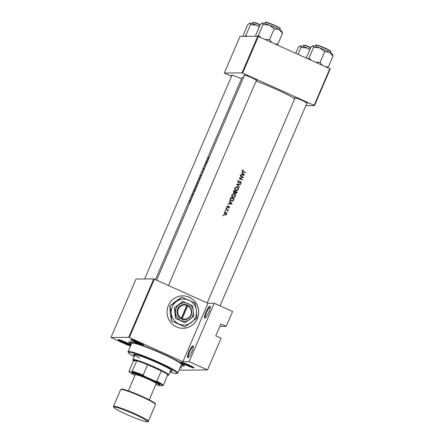 <?xml version="1.0" encoding="UTF-8"?>
<svg xmlns="http://www.w3.org/2000/svg" width="444" height="444" viewBox="0 0 444 444"><rect width="100%" height="100%" fill="white"/><g stroke="black" fill="none" stroke-linecap="round" stroke-linejoin="round"><path stroke-width="0.67" d="M204.839 318.109A6.494 1.31 114.3 0 1 205.944 312.182A6.494 1.31 114.3 0 1 209.929 306.227A6.494 1.31 114.3 0 1 210.24 306.488A6.494 1.31 114.3 0 1 208.58 312.709A6.494 1.31 114.3 0 1 205.017 318.071A6.494 1.31 114.3 0 1 204.839 318.109M210.306 306.959A5.95 1.199 -65.7 0 0 210.201 306.937A5.95 1.199 -65.7 0 0 206.665 312.132A5.95 1.199 -65.7 0 0 205.417 317.81M187.856 357.725A6.494 1.31 114.3 0 1 188.966 351.798A6.494 1.31 114.3 0 1 192.951 345.843A6.494 1.31 114.3 0 1 193.262 346.104A6.494 1.31 114.3 0 1 191.597 352.32A6.494 1.31 114.3 0 1 188.04 357.686A6.494 1.31 114.3 0 1 187.856 357.725M193.329 346.575A5.95 1.199 -65.7 0 0 193.223 346.553A5.95 1.199 -65.7 0 0 189.682 351.748A5.95 1.199 -65.7 0 0 188.434 357.426M197.369 318.598A16.228 15.829 89.4 0 0 182.723 295.832A16.228 15.829 89.4 0 0 168.393 305.522A16.228 15.829 89.4 0 0 183.039 328.288A16.228 15.829 89.4 0 0 197.369 318.598M183.017 328.288A16.228 15.829 89.4 0 0 197.325 318.598A16.228 15.829 89.4 0 0 182.695 295.832M193.873 367.91A7.032 0.644 23.2 0 1 186.391 365.257A7.032 0.644 23.2 0 1 181.18 362.265A7.032 0.644 23.2 0 1 181.313 362.249A7.032 0.644 23.2 0 1 188.206 364.646A7.032 0.644 23.2 0 1 194.05 367.787A7.032 0.644 23.2 0 1 193.873 367.91M182.151 362.393A6.494 0.594 -156.8 0 0 187.573 365.129A6.494 0.594 -156.8 0 0 193.29 367.166M180.364 367.06A7.032 0.644 23.2 0 1 181.518 367.91A7.032 0.644 23.2 0 1 181.335 368.037A7.032 0.644 23.2 0 1 180.059 367.771M180.308 367.194A6.494 0.594 -156.8 0 0 180.752 367.288M130.852 345.243A7.032 0.644 23.2 0 1 130.814 345.243A7.032 0.644 23.2 0 1 123.332 342.585A7.032 0.644 23.2 0 1 118.121 339.599A7.032 0.644 23.2 0 1 118.254 339.577A7.032 0.644 23.2 0 1 124.875 341.858A7.032 0.644 23.2 0 1 130.941 345.032M119.092 339.727A6.494 0.594 -156.8 0 0 124.514 342.463A6.494 0.594 -156.8 0 0 130.231 344.5M143.351 345.121A7.032 0.644 23.2 0 1 135.87 342.463A7.032 0.644 23.2 0 1 130.658 339.477A7.032 0.644 23.2 0 1 130.791 339.455A7.032 0.644 23.2 0 1 137.684 341.858A7.032 0.644 23.2 0 1 143.529 344.994A7.032 0.644 23.2 0 1 143.351 345.121M131.629 339.605A6.494 0.594 -156.8 0 0 137.052 342.335A6.494 0.594 -156.8 0 0 142.768 344.372M244.344 75.524A7.032 0.644 23.2 0 1 243.995 75.042A7.032 0.644 23.2 0 1 244.128 75.019A7.032 0.644 23.2 0 1 251.021 77.423A7.032 0.644 23.2 0 1 256.871 80.558A7.032 0.644 23.2 0 1 256.688 80.686A7.032 0.644 23.2 0 1 256.277 80.636M231.807 75.647A7.032 0.644 23.2 0 1 231.457 75.164A7.032 0.644 23.2 0 1 231.59 75.141A7.032 0.644 23.2 0 1 241.464 78.921M294.866 98.313A7.032 0.644 23.2 0 1 294.516 97.83A7.032 0.644 23.2 0 1 294.649 97.813A7.032 0.644 23.2 0 1 301.543 100.211A7.032 0.644 23.2 0 1 307.392 103.352A7.032 0.644 23.2 0 1 307.209 103.48A7.032 0.644 23.2 0 1 306.798 103.43M131.191 344.45A30.297 2.764 23.2 0 1 128.915 341.847A30.297 2.764 23.2 0 1 129.498 341.763A30.297 2.764 23.2 0 1 159.196 352.098A30.297 2.764 23.2 0 1 184.377 365.617A30.297 2.764 23.2 0 1 183.594 366.167A30.297 2.764 23.2 0 1 180.919 365.762M244.428 175.119L241.836 171.906L241.691 172.244L242.535 173.26L241.863 174.831L240.57 174.853L240.426 175.191L244.428 175.119L240.426 175.191M238.2 182.678L240.676 182.007L240.87 182.712L240.16 183.189L240.243 183.566L241.192 182.9L240.792 181.69L238.339 182.367L238.062 181.429L238.944 180.924L238.9 180.553L237.718 181.274L238.2 182.678L238.583 182.756M238.717 182.395L238.25 182.401M239.76 181.657L240.21 181.652M240.243 182.012L240.676 182.007M238.328 189.582C238.7 188.423 238.378 187.557 237.357 186.968L236.58 186.796L234.832 188.001C234.46 189.161 234.787 190.032 235.814 190.62L236.608 190.803L238.328 189.582L236.386 190.792M235.359 196.514C235.731 195.36 235.403 194.489 234.388 193.906L233.611 193.728L231.862 194.938C231.485 196.093 231.812 196.964 232.839 197.558L233.633 197.735L235.359 196.514L233.416 197.724M225.041 210.634L225.202 211.05L225.674 211.05L225.519 210.634L225.114 210.795L225.275 211.211L225.674 211.05L225.275 211.211M223.121 215.124L223.277 215.54L223.754 215.534L223.598 215.118L223.193 215.279L223.349 215.695L223.754 215.534L223.349 215.695M228.383 210.084A30.297 2.764 -156.8 0 0 225.952 208.969L225.818 209.279A30.297 2.764 23.2 0 1 226.64 209.657L227.45 210.09L227.828 211.266L227.894 210.228A30.297 2.764 23.2 0 1 228.249 210.395L228.383 210.084L227.6 210.234M228.899 208.031L229.52 207.542L229.165 206.61L227.533 207.087L227.667 205.766L227.023 206.338L227.417 207.404L229.043 206.926L228.899 208.031M228.588 206.932L229.043 206.926M227.805 207.109L227.067 207.093M228.277 206.56L228.738 206.554M207.659 160.434L207.72 159.551L207.659 160.434L206.31 162.843L207.298 161.955M204.296 168.959L203.63 169.652L204.318 167.915L203.663 168.959L203.496 169.963L204.19 169.175M202.137 173.909L200.777 175.691L200.466 177.522M199.162 180.841L197.808 182.623L197.497 184.454M191.186 198.462L191.242 198.179M189.261 202.952L189.305 202.658M192.424 196.659A30.297 2.764 -156.8 0 0 191.83 196.614L191.697 196.925A30.297 2.764 23.2 0 1 191.93 196.936L191.93 196.936M193.795 193.462L192.951 194.444L193.34 193.284L192.94 194.006L192.818 194.755L193.606 194.111M192.94 194.439L193.029 193.995M208.708 158.663A30.297 2.764 -156.8 0 0 208.441 158.636L208.774 157.287L208.308 158.119L208.297 158.946A30.297 2.764 23.2 0 1 208.575 158.974M208.674 158.741L208.391 158.142M195.277 189.322L195.338 188.439L195.277 189.322L193.928 191.725L194.916 190.842M192.369 195.71L192.413 195.416M245.549 172.5A30.297 2.764 -156.8 0 0 243.356 171.484L242.702 170.607L243.29 170.074L243.107 169.774L242.363 170.435L243.19 171.778A30.297 2.764 23.2 0 1 245.415 172.81L245.549 172.5L245.077 172.649M191.081 199.423L190.076 200.682L189.882 202.014L190.321 201.693M197.336 185.192A30.297 2.764 -156.8 0 0 196.748 185.148L195.954 188.012M200.311 178.26A30.297 2.764 -156.8 0 0 199.717 178.216L199.112 180.275L199.717 179.648M203.396 171.057L202.442 171.861L202.653 172.799M202.791 172.466L202.631 171.895L203.252 171.39M206.671 163.414A30.297 2.764 -156.8 0 0 206.077 163.375L205.944 163.686A30.297 2.764 23.2 0 1 206.538 163.725M205.661 165.773A30.297 2.764 -156.8 0 0 205.272 165.74L206.121 164.707M206.282 164.33L204.939 166.039A30.297 2.764 23.2 0 1 205.528 166.084M232.046 204.007L229.454 200.793L229.309 201.132L230.159 202.148L229.481 203.718L228.188 203.741L228.044 204.079L232.046 204.007L228.049 204.074M226.224 207.881L226.385 208.297L226.856 208.292L226.701 207.875L226.296 208.036L226.451 208.452L226.856 208.292L226.451 208.452M226.679 214.169L226.695 213.02L225.419 212.154L224.165 213.015L224.864 214.902L225.874 214.952L226.679 214.169L226.312 214.174M230.863 197.502L230.403 198.579C229.937 199.695 230.231 200.533 231.274 201.093L232.134 201.293L233.289 200.771L234.177 199.029A30.297 2.764 -156.8 0 0 230.863 197.502M233.91 193.046L235.048 192.768L235.575 193.495L236.857 192.774L237.152 192.097A30.297 2.764 -156.8 0 0 233.838 190.57L233.433 191.508L233.91 193.046L234.321 193.14L233.855 193.146M235.575 193.495L235.947 193.578M240.504 184.277L236.558 184.216L239.227 187.251L239.366 186.918L237.263 184.56L240.359 184.61L240.504 184.277L239.954 184.604M240.198 175.724L240.065 176.04A30.297 2.764 23.2 0 1 242.674 177.234L239.055 178.394A30.297 2.764 23.2 0 1 242.369 179.92L242.502 179.609A30.297 2.764 -156.8 0 0 239.904 178.405L243.512 177.25A30.297 2.764 -156.8 0 0 240.198 175.724M294.699 98.696A30.297 2.764 -156.8 0 0 256.094 81.069M243.551 77.373A30.297 2.764 -156.8 0 0 242.835 77.328A30.297 2.764 -156.8 0 0 242.036 77.595L155.456 279.598M219.819 326.423L226.185 326.362L220.873 323.965L215.778 335.847L221.095 338.245L207.509 369.935L179.01 370.218M154.357 279.098L129.309 337.534L128.71 337.318L153.752 278.882L207.97 303.285L214.202 303.224L232.556 311.505L226.185 326.362M129.309 337.534L182.922 361.721L207.97 303.285M257.753 36.236L258.353 36.452L242.646 73.099L242.047 72.883L257.753 36.236L240.01 36.408L224.303 73.055L231.502 76.357M242.646 73.099L314.13 105.345L329.837 68.703L330.203 68.92L314.496 105.567L305.849 105.65M258.353 36.452L329.837 68.703M242.047 72.883L224.303 73.055M314.496 105.567L314.13 105.345M128.71 337.318L110.967 337.49L130.397 346.309M153.752 278.882L136.014 279.06L110.967 337.49M214.202 303.224L189.155 361.66L207.509 369.935M189.155 361.66L182.922 361.721M195.488 190.176L194.783 190.737L195.31 189.499L195.488 190.176M192.346 196.847L191.83 196.614M242.385 171.212L245.138 172.5M242.746 169.974L243.29 170.074M242.813 170.08L242.369 170.407L242.846 170.402M242.302 170.613L242.702 170.607M190.398 201.393L189.982 201.693L190.16 200.682L190.87 199.7L190.97 200.055M197.258 185.381L196.748 185.148M196.265 187.695L196.137 186.852L196.709 185.464A30.297 2.764 23.2 0 1 197.203 185.503M197.685 184.16L197.907 182.612L199.062 181.169M200.227 178.449L199.717 178.216M200.061 178.56L199.245 179.964L199.678 178.532A30.297 2.764 23.2 0 1 200.061 178.56L200.161 178.605M200.66 177.228L200.877 175.68L202.037 174.237M206.593 163.603L206.077 163.375M205.611 165.889L205.272 165.74M207.864 161.294L207.159 161.849L207.692 160.611L207.864 161.294M231.418 203.685L229.892 203.713L230.425 202.47L231.651 203.968L232.062 203.963M230.142 202.181L230.392 202.475M229.487 203.713L229.892 203.713M230.014 202.475L230.425 202.47M229.126 207.548L229.52 207.542M229.082 207.548L228.455 208.036M228.327 206.915L227.372 207.465M227.284 205.977L227.805 206.077M227.334 206.083L226.856 206.466M226.984 206.466L227.334 206.46M228.71 206.615L229.065 206.937M226.385 208.297L225.979 208.458M225.868 209.152L227.944 210.09M227.683 211.033L228.027 211.033M223.277 215.54L222.871 215.701M226.329 213.026L226.695 213.02M226.24 214.174L225.424 214.952M225.18 212.177L225.985 212.276M225.519 212.282L226.246 213.026M226.385 214.03L224.991 214.591L224.464 213.153L225.852 212.587L226.385 214.03M225.435 214.685L224.525 214.591L225.435 214.685M224.109 213.153L224.464 213.153M224.342 212.704L225.852 212.587M225.202 211.05L224.797 211.216M230.786 197.685L234.177 199.029M233.766 199.034L233.056 200.449L232.079 200.932L231.407 200.782L230.564 199.4L231.074 197.969A30.297 2.764 23.2 0 1 233.711 199.184M233.877 199.728L233.466 199.733L232.872 200.777L233.289 200.771M232.872 200.777L231.918 201.282M230.664 197.974L231.074 197.969M230.519 200.51L231.407 200.782M230.947 200.782L232.079 200.938M230.17 199.4L230.564 199.4M233.372 193.751L234.388 193.906M233.927 193.906L234.71 194.533M235.015 196.37L233.594 197.386L232.972 197.247L232.212 195.083L233.638 194.078L234.254 194.217L235.015 196.37M232.129 197.003L232.972 197.247M232.517 197.247L233.594 197.386M231.807 195.083L232.212 195.083M233.638 194.078L232.034 194.605M233.755 190.754L237.152 192.097M236.741 192.102L235.703 193.179L235.625 191.764A30.297 2.764 23.2 0 1 236.68 192.252M236.424 192.829L235.736 193.551M234.093 193.112L235.048 192.768M235.914 193.229L235.264 193.184L235.914 193.229M235.126 191.975L235.536 191.969M235.087 191.975L235.159 193.123M235.22 191.764L235.625 191.764M235.287 191.603L234.882 192.441L234.044 192.735L234.049 191.037A30.297 2.764 23.2 0 1 235.287 191.603M234.299 192.79L233.572 192.74L234.299 192.79M233.444 191.486L233.855 191.481M233.633 191.042L234.049 191.037M236.347 186.813L237.357 186.968M236.902 186.974L237.679 187.601M237.984 189.438L236.563 190.448L235.947 190.31L235.181 188.145L236.613 187.146L237.224 187.285L237.984 189.438M235.098 190.071L235.947 190.31M235.487 190.315L236.563 190.448M234.776 188.151L235.181 188.145M236.613 187.146L235.009 187.673M236.552 184.227L240.093 184.277M236.819 184.565L237.263 184.56M238.328 186.241L239.366 186.918M238.439 180.636L238.944 180.924M238.472 180.93L237.584 181.435M237.662 181.435L238.062 181.429M240.359 181.696L240.759 182.062M240.815 182.811L241.192 182.9M240.781 182.906L239.816 183.572M239.704 182.046L239.172 182.356L239.621 182.351M239.172 182.356L238.356 182.728M240.121 175.913L243.512 177.25M243.101 177.256L243.484 177.317M243.073 177.323L239.904 178.405M239.427 178.41L242.502 179.609M243.795 174.797L244.444 175.075M242.524 173.293L242.774 173.587M243.8 174.797L242.274 174.825L242.807 173.587L243.8 174.797M241.863 174.831L242.274 174.825M242.396 173.587L242.807 173.587M170.335 371.228A21.101 1.926 -156.8 0 0 172.117 371.19A21.101 1.926 -156.8 0 0 157.398 362.831A21.101 1.926 -156.8 0 0 133.333 354.567A21.101 1.926 -156.8 0 0 134.532 355.883M133.627 354.401A21.101 1.926 -156.8 0 0 134.743 355.389M169.98 372.055A26.512 2.414 -156.8 0 0 176.901 373.482A26.512 2.414 -156.8 0 0 158.597 362.82A26.512 2.414 -156.8 0 0 128.377 352.68A26.512 2.414 -156.8 0 0 134.177 356.71M128.377 352.68L128.088 351.975A27.051 2.464 23.2 0 1 128.077 351.726A27.051 2.464 23.2 0 1 158.93 362.321A27.051 2.464 23.2 0 1 177.8 373.038A27.051 2.464 23.2 0 1 177.606 373.199L176.901 373.482M177.8 373.038L181.407 364.618A27.051 2.464 -156.8 0 0 162.537 353.907A27.051 2.464 -156.8 0 0 131.685 343.306L128.077 351.726M181.069 365.418A28.671 2.614 -156.8 0 0 182.9 365.257A28.671 2.614 -156.8 0 0 162.898 353.901A28.671 2.614 -156.8 0 0 130.192 342.668A28.671 2.614 -156.8 0 0 131.341 344.106M139.766 358.097A19.475 1.776 23.2 0 1 135.037 354.712A19.475 1.776 23.2 0 1 135.292 354.562M170.774 369.763A19.475 1.776 23.2 0 1 170.84 370.052L168.72 375.008A19.475 1.776 23.2 0 1 168.576 375.125L167.871 375.402A18.937 1.726 -156.8 0 0 167.76 374.786A18.937 1.726 -156.8 0 0 161.289 370.879A18.937 1.726 -156.8 0 0 154.801 367.787A18.937 1.726 -156.8 0 0 147.591 364.702A18.937 1.726 -156.8 0 0 136.846 360.839L133.45 360.872L128.993 371.273L129.099 371.767A18.393 1.676 -156.8 0 0 133.994 374.947M170.546 370.734A21.101 1.926 -156.8 0 0 172.033 370.862M298.068 54.368L301.054 47.403L307.27 48.046L309.851 49.528M295.743 53.319L298.268 47.43L300.322 45.871L301.054 47.403M310.006 49.162A10.889 0.993 -156.8 0 0 307.27 48.046A10.889 0.993 -156.8 0 0 300.322 45.871M329.526 52.309A10.889 0.993 -156.8 0 0 324.991 50.111A10.889 0.993 -156.8 0 0 319.808 47.919L324.703 51.648L329.526 52.309L333.033 56.049L332.578 54.323A10.889 0.993 23.2 0 0 329.526 52.309M327.572 67.682L328.41 66.828L325.735 66.85M328.41 66.828L333.033 56.049M322.355 65.329L320.08 62.432L324.703 51.648M320.08 62.432L315.667 62.31M313.592 47.275L319.808 47.919A10.889 0.993 -156.8 0 0 312.859 45.749L313.592 47.275L308.969 58.059L308.13 58.908M311.366 60.367L308.969 58.059M306.205 58.036L310.806 47.303L312.859 45.749A10.889 0.993 -156.8 0 0 312.648 45.782A10.889 0.993 -156.8 0 0 312.62 45.793M271.833 42.535L269.558 39.638L265.146 39.516M255.811 36.253L255.661 35.292L260.284 24.514L262.337 22.955L263.07 24.487L269.286 25.13L274.181 28.854L279.004 29.515L282.512 33.256L282.057 31.53A10.889 0.993 -156.8 0 0 279.004 29.515A10.889 0.993 -156.8 0 0 269.286 25.13A10.889 0.993 -156.8 0 0 262.337 22.955L262.127 22.988A10.889 0.993 23.2 0 1 262.337 22.955M277.05 44.888L277.889 44.039L282.512 33.256M277.889 44.039L275.213 44.061M269.558 39.638L274.181 28.854M260.844 37.579L258.447 35.265L263.07 24.487M258.447 35.265L257.47 36.242M243.273 36.38L243.123 35.42L247.746 24.636L249.8 23.082L250.533 24.609L256.749 25.253L259.329 26.734M246.781 36.341L245.909 35.392L250.533 24.609M245.909 35.392L244.933 36.364M249.561 23.121A10.889 0.993 23.2 0 1 249.589 23.11L249.8 23.082A10.889 0.993 -156.8 0 1 256.749 25.253A10.889 0.993 -156.8 0 1 259.485 26.374M156.904 384.765A18.393 1.676 -156.8 0 0 160.012 385.708L162.765 385.681A18.393 1.676 -156.8 0 0 155.317 381.191L156.832 381.279L161.289 370.879L147.591 364.702L143.135 375.102L144.222 376.185A18.393 1.676 -156.8 0 0 131.857 371.739L136.846 360.839A18.937 1.726 -156.8 0 0 133.211 360.545L132.923 359.845A19.475 1.776 23.2 0 1 132.911 359.662A19.475 1.776 23.2 0 1 155.128 367.293A19.475 1.776 23.2 0 1 168.72 375.008M167.471 375.458A18.937 1.726 -156.8 0 0 167.871 375.402M133.211 360.545A18.937 1.726 -156.8 0 0 133.45 360.872M167.76 374.786L163.303 385.187L162.765 385.681M155.317 381.191L144.222 376.185M131.857 371.739L129.099 371.767M156.832 381.279A18.937 1.726 23.2 0 1 163.303 385.187M132.39 371.24A18.937 1.726 23.2 0 1 143.135 375.102M155.833 384.465A14.608 1.332 -156.8 0 0 159.046 385.059A14.608 1.332 -156.8 0 0 148.956 379.187A14.608 1.332 -156.8 0 0 132.306 373.598A14.608 1.332 -156.8 0 0 134.948 375.513M132.306 373.598L132.018 372.899A15.146 1.382 23.2 0 1 149.289 378.688A15.146 1.382 23.2 0 1 159.751 384.781L159.046 385.059M128.372 390.859L135.281 374.742A11.361 1.038 23.2 0 1 148.241 379.193A11.361 1.038 23.2 0 1 156.166 383.694L149.256 399.811M186.824 305.405L180.991 318.742L181.957 319.181A7.576 7.387 89.4 0 0 187.884 305.35L186.93 304.895L186.824 305.405A7.032 6.86 89.4 0 0 181.324 318.243M186.918 304.911A7.576 7.387 89.4 0 0 180.991 318.742M185.253 322.605L193.606 316.328L193.356 311.044L192.474 305.766L182.728 301.493L174.381 307.775L175.513 318.331L184.998 322.61L180.83 320.463A9.196 8.969 89.4 0 0 193.356 311.044A9.196 8.969 89.4 0 0 179.132 304.628L174.381 307.775M182.989 301.493L179.132 304.628A9.196 8.969 89.4 0 0 175.524 313.048L175.513 318.331M174.642 307.77L175.524 313.048A9.196 8.969 89.4 0 0 180.83 320.463L175.774 318.326M170.035 306.016L171.279 313.464A12.987 12.66 89.4 0 0 178.771 323.937A12.987 12.66 89.4 0 0 191.353 322.522A12.987 12.66 89.4 0 0 196.448 310.639A12.987 12.66 89.4 0 0 188.955 300.166A12.987 12.66 89.4 0 0 176.373 301.581A12.987 12.66 89.4 0 0 171.279 313.464L171.489 320.923L170.246 313.475L169.891 306.016L175.341 301.587L181.818 297.153L176.373 301.581L169.891 306.016M171.634 320.923L185.015 326.962L196.803 318.093L196.448 310.639L195.205 303.191L181.818 297.153M185.015 326.962L171.489 320.923M181.957 319.181L187.884 305.35M182.29 318.681A7.032 6.86 89.4 0 0 187.79 305.844M181.751 319.103L187.651 305.333L186.902 304.995M242.89 171.489L243.356 171.484M227.916 207.165L228.383 207.159M230.492 198.374L230.902 198.368M236.452 192.774L236.857 192.774M310.628 47.713A8.114 0.738 -156.8 0 0 303.302 45.377L302.841 46.454M303.757 45.321A7.792 0.71 23.2 0 1 310.745 47.441L304.44 45.194L303.302 45.377M316.295 45.199A7.792 0.71 23.2 0 1 325.152 48.135C331.84 51.276 330.786 51.376 330.758 51.648A8.114 0.738 -156.8 0 0 325.097 48.435A8.114 0.738 -156.8 0 0 315.839 45.255L315.379 46.331M325.163 48.141A7.792 0.71 23.2 0 1 330.486 51.282M265.773 22.405A7.792 0.71 23.2 0 1 274.631 25.347C283.161 29.532 279.376 28.216 280.236 28.854A8.114 0.738 -156.8 0 0 274.575 25.641A8.114 0.738 -156.8 0 0 265.318 22.461C264.763 21.967 266.178 21.651 274.636 25.347A7.792 0.71 23.2 0 1 279.964 28.488M260.106 24.92A8.114 0.738 -156.8 0 0 252.78 22.583L253.918 22.405L260.223 24.648A7.792 0.71 23.2 0 0 253.235 22.533M120.679 389.588L113.459 406.421A18.937 1.726 23.2 0 1 135.059 413.841A18.937 1.726 23.2 0 1 148.268 421.339L155.483 404.506A18.937 1.726 -156.8 0 0 142.274 397.003A18.937 1.726 -156.8 0 0 120.679 389.588L122.139 389.127C122.605 388.789 133.056 392.207 142.38 396.514A18.393 1.676 23.2 0 1 155.117 403.885M134.726 414.335A18.393 1.676 -156.8 0 0 114.23 406.97A18.393 1.676 -156.8 0 0 126.579 414.419A18.393 1.676 -156.8 0 0 147.075 421.783A18.393 1.676 -156.8 0 0 134.726 414.335M121.379 389.427A18.393 1.676 23.2 0 1 142.369 396.509M208.341 158.613L208.669 158.763M228.893 206.898L228.438 206.898M227.705 207.126L227.234 207.126M238.561 182.412L238.095 182.417M240.454 181.962L240.015 181.968M182.9 365.257L183.255 364.441M130.192 342.668L130.542 341.847M232.001 75.191L144.661 278.971M156.649 280.131L244.539 75.069M168.487 285.475L256.471 80.181M330.758 51.648L330.297 52.725M315.839 45.255C315.284 44.761 316.7 44.444 325.158 48.135M295.06 97.858L207.17 302.925M306.993 102.975L220.041 305.861M265.318 22.461L264.857 23.538M280.236 28.854L279.776 29.931M252.78 22.583L252.32 23.66M132.911 359.662L135.037 354.712M113.459 406.421L114.136 407.803C116.073 409.324 120.219 411.533 126.568 414.413C133.833 417.654 139.788 419.946 144.433 421.289C147.53 421.978 148.807 421.994 148.268 421.339M142.38 396.514C150.877 400.466 155.234 402.908 155.444 403.846L155.483 404.506"/></g></svg>
